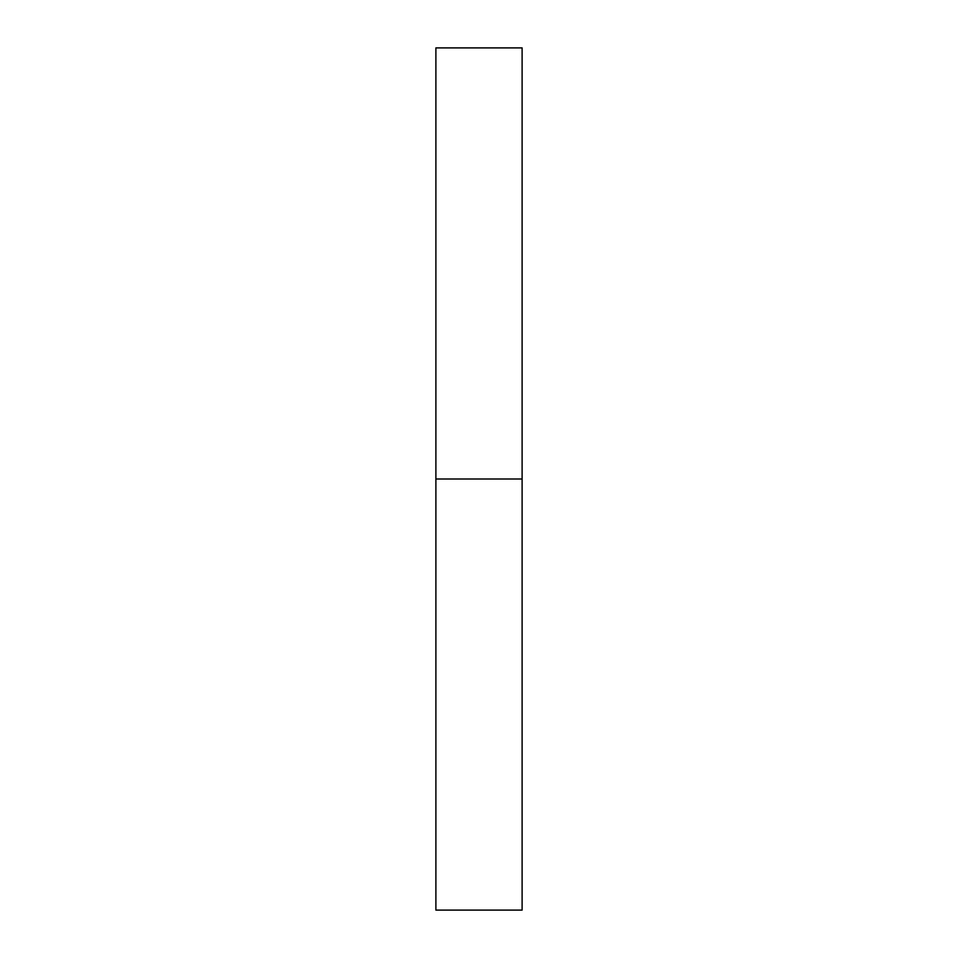 <?xml version="1.0" encoding="UTF-8"?>
<svg xmlns="http://www.w3.org/2000/svg" width="958" height="958" viewBox="0 0 958 958"><rect width="100%" height="100%" fill="white"/><g stroke="black" fill="none" stroke-linecap="round" stroke-linejoin="round"><path stroke-width="1.44" d="M522.11 479L435.89 479L522.11 479L522.11 47.9L435.89 47.9L435.89 910.1L522.11 910.1L522.11 479"/></g></svg>

